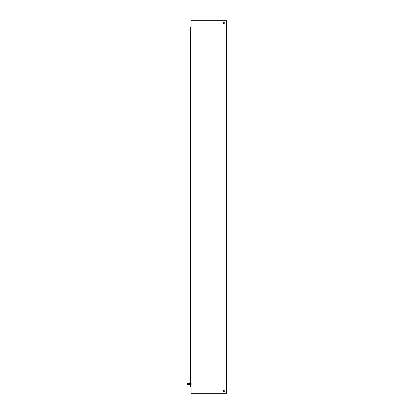<?xml version="1.0" encoding="UTF-8"?>
<svg xmlns="http://www.w3.org/2000/svg" width="414" height="414" viewBox="0 0 414 414"><rect width="100%" height="100%" fill="white"/><g stroke="black" fill="none" stroke-linecap="round" stroke-linejoin="round"><path stroke-width="0.62" d="M190.735 382.826L190.704 385.108L191.139 384.647L191.139 383.286L190.735 382.826L191.139 383.778M190.735 382.841L191.139 383.286L190.735 382.841M191.139 384.151L191.139 384.647M190.098 383.964L189.674 383.964L189.674 385.103L190.098 385.103M189.674 383.964L189.674 382.831L190.098 382.831M224.326 23.81A0.776 0.776 0 0 1 223.544 23.034A0.776 0.776 0 0 1 224.326 22.258A0.776 0.776 0 0 1 225.102 23.034A0.776 0.776 0 0 1 224.326 23.81M224.326 391.742A0.776 0.776 0 0 1 223.544 390.966A0.776 0.776 0 0 1 224.326 390.19A0.776 0.776 0 0 1 225.102 390.966A0.776 0.776 0 0 1 224.326 391.742M190.631 385.108L190.631 386.686L191.071 386.686L191.071 393.3L226.66 393.3L226.66 20.7L191.071 20.7L191.071 27.314L190.631 27.314L190.631 382.826M190.631 386.686L190.098 386.686L190.098 27.314L190.631 27.314M190.456 27.314L190.456 386.686M189.674 383.374L187.495 383.374L187.34 384.399M190.704 385.108L190.456 383.012M189.674 384.554L187.495 384.554"/></g></svg>
